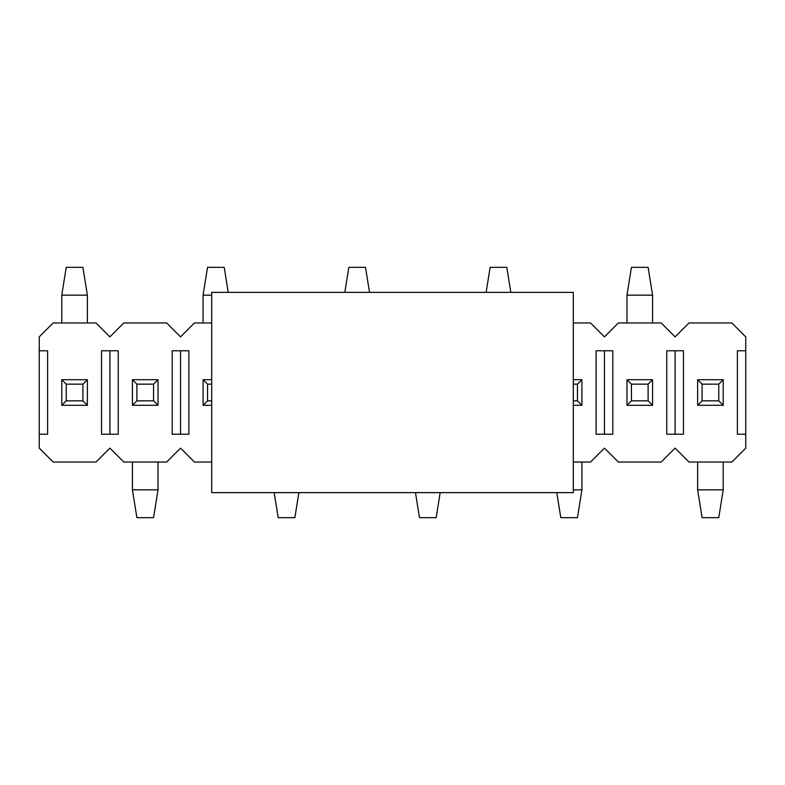 <?xml version="1.0" encoding="UTF-8"?>
<svg xmlns="http://www.w3.org/2000/svg" width="785" height="785" viewBox="0 0 785 785"><rect width="100%" height="100%" fill="white"/><g stroke="black" fill="none" stroke-linecap="round" stroke-linejoin="round"><path stroke-width="1.18" d="M211.705 492.637L211.705 292.363L211.705 492.637L573.295 492.637L211.705 492.637M573.295 492.637L573.295 292.363L211.705 292.363L573.295 292.363L573.295 492.637M718.766 400.841L718.766 384.159L702.084 384.159L702.084 400.841L718.766 400.841L702.084 400.841L697.63 405.296L723.22 405.296L718.766 400.841L723.22 405.296L723.22 379.704L718.766 384.159L718.766 400.841M697.63 379.704L702.084 384.159L718.766 384.159L723.22 379.704L697.63 379.704L723.22 379.704L723.22 405.296L697.63 405.296L697.63 379.704L697.63 405.296L702.084 400.841L702.084 384.159L697.63 379.704M697.63 489.85L697.63 462.041L697.63 489.85L702.084 517.668L718.766 517.668L702.084 517.668L697.63 489.85L723.22 489.85L697.63 489.85M723.22 462.041L723.22 489.85L723.22 462.041M718.766 517.668L723.22 489.85L718.766 517.668M577.466 400.841L577.466 384.159L573.295 384.159L577.466 384.159L577.466 400.841L573.295 400.841L577.466 400.841L581.92 405.296L577.466 400.841M573.295 405.296L581.92 405.296L581.92 379.704L577.466 384.159L581.92 379.704L573.295 379.704L581.92 379.704L581.92 405.296L573.295 405.296M581.92 462.041L581.92 489.85L573.295 489.85L581.92 489.85L581.92 462.041M577.466 517.668L560.784 517.668L577.466 517.668L581.92 489.85L577.466 517.668M556.771 492.637L560.784 517.668L556.771 492.637M436.166 517.668L419.484 517.668L436.166 517.668L440.179 492.637L436.166 517.668M415.471 492.637L419.484 517.668L415.471 492.637M294.866 517.668L278.184 517.668L294.866 517.668L298.879 492.637L294.866 517.668M274.171 492.637L278.184 517.668L274.171 492.637M153.566 400.841L153.566 384.159L136.884 384.159L136.884 400.841L153.566 400.841L136.884 400.841L132.429 405.296L158.02 405.296L153.566 400.841L158.02 405.296L158.02 379.704L153.566 384.159L153.566 400.841M132.429 379.704L136.884 384.159L153.566 384.159L158.02 379.704L132.429 379.704L158.02 379.704L158.02 405.296L132.429 405.296L132.429 379.704L132.429 405.296L136.884 400.841L136.884 384.159L132.429 379.704M132.429 489.85L132.429 462.041L132.429 489.85L136.884 517.668L153.566 517.668L136.884 517.668L132.429 489.85L158.02 489.85L132.429 489.85M158.02 462.041L158.02 489.85L158.02 462.041M153.566 517.668L158.02 489.85L153.566 517.668M631.434 384.159L631.434 400.841L648.116 400.841L648.116 384.159L631.434 384.159L648.116 384.159L652.57 379.704L626.98 379.704L631.434 384.159L626.98 379.704L626.98 405.296L631.434 400.841L631.434 384.159M652.57 405.296L648.116 400.841L631.434 400.841L626.98 405.296L652.57 405.296L626.98 405.296L626.98 379.704L652.57 379.704L652.57 405.296L652.57 379.704L648.116 384.159L648.116 400.841L652.57 405.296M652.57 295.15L652.57 322.959L652.57 295.15L648.116 267.332L631.434 267.332L648.116 267.332L652.57 295.15L626.98 295.15L652.57 295.15M626.98 322.959L626.98 295.15L626.98 322.959M631.434 267.332L626.98 295.15L631.434 267.332M490.134 267.332L506.816 267.332L490.134 267.332L486.121 292.363L490.134 267.332M510.829 292.363L506.816 267.332L510.829 292.363M348.834 267.332L365.516 267.332L348.834 267.332L344.821 292.363L348.834 267.332M369.529 292.363L365.516 267.332L369.529 292.363M207.534 384.159L207.534 400.841L211.705 400.841L207.534 400.841L207.534 384.159L211.705 384.159L207.534 384.159L203.079 379.704L207.534 384.159M211.705 379.704L203.079 379.704L203.079 405.296L207.534 400.841L203.079 405.296L211.705 405.296L203.079 405.296L203.079 379.704L211.705 379.704M203.079 322.959L203.079 295.15L211.705 295.15L203.079 295.15L203.079 322.959M207.534 267.332L224.216 267.332L207.534 267.332L203.079 295.15L207.534 267.332M228.229 292.363L224.216 267.332L228.229 292.363M66.234 384.159L66.234 400.841L82.916 400.841L82.916 384.159L66.234 384.159L82.916 384.159L87.371 379.704L61.779 379.704L66.234 384.159L61.779 379.704L61.779 405.296L66.234 400.841L66.234 384.159M87.371 405.296L82.916 400.841L66.234 400.841L61.779 405.296L87.371 405.296L61.779 405.296L61.779 379.704L87.371 379.704L87.371 405.296L87.371 379.704L82.916 384.159L82.916 400.841L87.371 405.296M87.371 295.15L87.371 322.959L87.371 295.15L82.916 267.332L66.234 267.332L82.916 267.332L87.371 295.15L61.779 295.15L87.371 295.15M61.779 322.959L61.779 295.15L61.779 322.959M66.234 267.332L61.779 295.15L66.234 267.332M39.25 350.777L39.25 336.873L39.25 350.777L47.6 350.777L39.25 350.777L39.25 434.223L39.25 350.777M39.25 448.127L39.25 434.223L39.25 448.127L53.154 462.041L95.996 462.041L109.9 448.127L123.804 462.041L166.646 462.041L180.55 448.127L194.454 462.041L211.705 462.041L194.454 462.041L180.55 448.127L166.646 462.041L123.804 462.041L109.9 448.127L95.996 462.041L53.154 462.041L39.25 448.127M745.75 350.777L745.75 336.873L731.846 322.959L689.004 322.959L675.1 336.873L661.196 322.959L618.354 322.959L604.45 336.873L590.546 322.959L573.295 322.959L590.546 322.959L604.45 336.873L618.354 322.959L661.196 322.959L675.1 336.873L689.004 322.959L731.846 322.959L745.75 336.873L745.75 350.777L737.4 350.777L745.75 350.777L745.75 434.223L737.4 434.223L737.4 350.777L737.4 434.223L745.75 434.223L745.75 350.777M211.705 322.959L194.454 322.959L180.55 336.873L166.646 322.959L123.804 322.959L109.9 336.873L95.996 322.959L53.154 322.959L39.25 336.873L53.154 322.959L95.996 322.959L109.9 336.873L123.804 322.959L166.646 322.959L180.55 336.873L194.454 322.959L211.705 322.959M47.6 350.777L47.6 434.223L39.25 434.223L47.6 434.223L47.6 350.777M573.295 462.041L590.546 462.041L604.45 448.127L618.354 462.041L661.196 462.041L675.1 448.127L689.004 462.041L731.846 462.041L745.75 448.127L745.75 434.223L745.75 448.127L731.846 462.041L689.004 462.041L675.1 448.127L661.196 462.041L618.354 462.041L604.45 448.127L590.546 462.041L573.295 462.041M683.45 350.777L683.45 434.223L666.75 434.223L666.75 350.777L683.45 350.777L666.75 350.777L666.75 434.223L683.45 434.223L683.45 350.777M612.8 350.777L612.8 434.223L596.1 434.223L596.1 350.777L612.8 350.777L596.1 350.777L596.1 434.223L612.8 434.223L612.8 350.777M188.9 350.777L188.9 434.223L172.2 434.223L172.2 350.777L188.9 350.777L172.2 350.777L172.2 434.223L188.9 434.223L188.9 350.777M118.25 350.777L118.25 434.223L101.55 434.223L101.55 350.777L118.25 350.777L101.55 350.777L101.55 434.223L118.25 434.223L118.25 350.777M109.9 350.777L109.9 434.223L109.9 350.777M180.55 350.777L180.55 434.223L180.55 350.777M604.45 350.777L604.45 434.223L604.45 350.777M675.1 350.777L675.1 434.223L675.1 350.777"/></g></svg>
